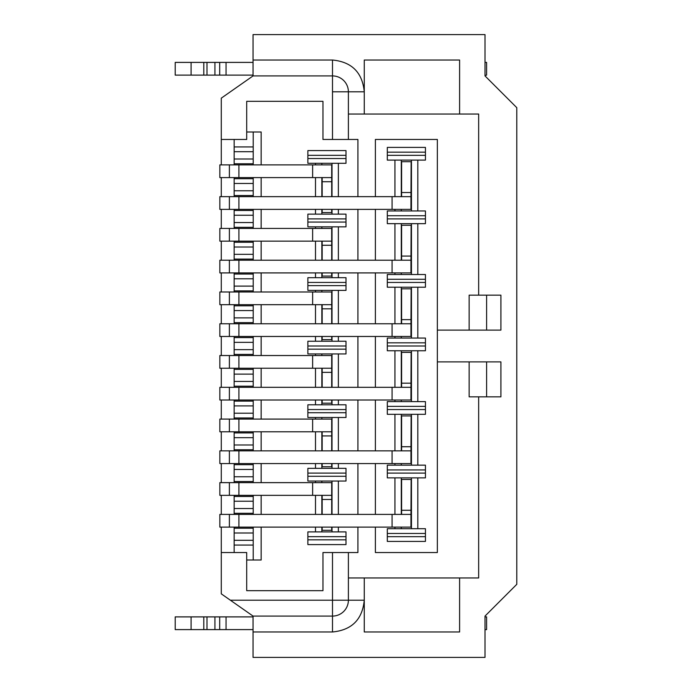 <?xml version="1.0" encoding="UTF-8"?>
<svg xmlns="http://www.w3.org/2000/svg" width="692" height="692" viewBox="0 0 692 692"><rect width="100%" height="100%" fill="white"/><g stroke="black" fill="none" stroke-linecap="round" stroke-linejoin="round"><path stroke-width="1.04" d="M394.933 210.956L425.442 210.956L425.442 215.722L387.312 215.722L387.312 210.956L394.933 210.956L394.933 209.365M417.812 160.112L387.312 160.112L387.312 155.345L425.442 155.345L425.442 160.112L417.812 160.112L417.812 210.956M486.606 330.11L486.606 295.155M437.353 330.11L500.904 330.11L500.904 295.155L469.133 295.155L469.133 330.11M469.133 361.89L469.133 396.845L500.904 396.845L500.904 361.89L437.353 361.89M486.606 396.845L486.606 361.89M375.393 527.122L375.393 552.545L437.353 552.545L437.353 139.455L375.393 139.455L375.393 196.658M375.393 209.365L375.393 260.209M375.393 272.916L375.393 323.761M375.393 336.468L375.393 387.312M375.393 400.019L375.393 450.855M375.393 463.571L375.393 514.407M387.312 533.471L425.442 533.471L425.442 536.655L387.312 536.655L387.312 528.705L394.933 528.705L394.933 527.122M394.933 514.407L394.933 477.869L387.312 477.869L387.312 469.929L425.442 469.929L425.442 477.869L417.812 477.869L417.812 528.705L425.442 528.705L425.442 541.421L387.312 541.421L387.312 536.655M387.312 469.929L387.312 465.162L394.933 465.162L394.933 463.571M394.933 450.855L394.933 414.318L387.312 414.318L387.312 406.377L425.442 406.377L425.442 414.318L417.812 414.318L417.812 465.162L425.442 465.162L425.442 473.103L387.312 473.103M387.312 406.377L387.312 401.611L394.933 401.611L394.933 400.019M394.933 387.312L394.933 350.766L387.312 350.766L387.312 342.825L425.442 342.825L425.442 350.766L417.812 350.766L417.812 401.611L425.442 401.611L425.442 409.552L387.312 409.552M387.312 342.825L387.312 338.059L394.933 338.059L394.933 336.468M394.933 323.761L394.933 287.215L387.312 287.215L387.312 279.274L425.442 279.274L425.442 287.215L417.812 287.215L417.812 338.059L425.442 338.059L425.442 346L387.312 346M387.312 279.274L387.312 274.508L394.933 274.508L394.933 272.916M394.933 260.209L394.933 223.663L387.312 223.663L387.312 215.722M394.933 196.658L394.933 160.112M387.312 152.171L387.312 147.405L425.442 147.405L425.442 155.345L425.442 152.171L387.312 152.171L387.312 155.345M387.312 218.897L425.442 218.897L425.442 223.663L417.812 223.663L417.812 274.508L425.442 274.508L425.442 282.448L387.312 282.448M425.442 218.897L425.442 215.722M478.665 577.958L478.665 396.845L478.665 577.958L459.6 577.958L459.6 631.978L364.269 631.978L364.269 600.206C362.392 619.504 351.796 630.101 332.497 631.978L253.056 631.978L253.056 657.4L485.014 657.4L485.014 616.088L516.794 584.316L516.794 107.684L485.014 75.912L485.014 34.6L253.056 34.6L253.056 60.022L332.497 60.022C351.796 61.899 362.392 72.496 364.269 91.794L364.269 60.022L459.6 60.022L459.6 114.042L478.665 114.042L478.665 295.155M338.371 196.658L338.371 163.295L315.491 163.295L315.491 164.878M315.491 209.365L315.491 214.131L338.371 214.131L338.371 209.365M417.812 477.869L394.933 477.869M394.933 528.705L417.812 528.705M338.371 514.407L338.371 481.044L315.491 481.044L315.491 482.635M315.491 527.122L315.491 531.889L338.371 531.889L338.371 527.122M417.812 350.766L394.933 350.766M394.933 401.611L417.812 401.611M338.371 387.312L338.371 353.941L315.491 353.941L315.491 355.532M315.491 400.019L315.491 404.785L338.371 404.785L338.371 400.019M417.812 414.318L394.933 414.318M394.933 465.162L417.812 465.162M338.371 450.855L338.371 417.492L315.491 417.492L315.491 419.084M315.491 463.571L315.491 468.337L338.371 468.337L338.371 463.571M338.371 323.761L338.371 290.389L315.491 290.389L315.491 291.981M315.491 336.468L315.491 341.234L338.371 341.234L338.371 336.468M417.812 287.215L394.933 287.215M394.933 338.059L417.812 338.059M338.371 260.209L338.371 226.838L315.491 226.838L315.491 228.429M315.491 272.916L315.491 277.682L338.371 277.682L338.371 272.916M417.812 223.663L394.933 223.663M394.933 274.508L417.812 274.508M375.393 552.545L437.353 552.545M459.6 631.978L364.269 631.978M348.387 577.958L364.269 577.958L364.269 600.206L348.387 600.206A15.89 15.89 -45 0 1 332.497 616.088L253.056 616.088L253.056 631.978M246.698 139.455L246.698 101.326L246.698 139.455L221.284 139.455L221.284 98.152L253.056 75.912L253.056 60.022M253.056 75.912L332.497 75.912A15.89 15.89 0 0 1 348.387 91.794L364.269 91.794L364.269 114.042L459.6 114.042M364.269 60.022L459.6 60.022M332.497 60.022L332.497 91.794L348.387 91.794L348.387 139.455L357.92 139.455L357.92 196.658M357.92 209.365L357.92 260.209M357.92 272.916L357.92 323.761M357.92 336.468L357.92 387.312M357.92 400.019L357.92 450.855M357.92 463.571L357.92 514.407M357.92 527.122L357.92 552.545L348.387 552.545L348.387 600.206A15.89 15.89 0 0 1 332.497 616.088L253.056 616.088L221.284 593.848L221.284 527.122M459.6 577.958L364.269 577.958M364.269 114.042L348.387 114.042L364.269 114.042M338.371 163.295L346 163.295L346 158.529L307.871 158.529L307.871 163.295L315.491 163.295M315.491 214.131L307.871 214.131L307.871 218.897L346 218.897L346 214.131L338.371 214.131M338.371 481.044L346 481.044L346 476.278L307.871 476.278L307.871 481.044L315.491 481.044M315.491 531.889L307.871 531.889L307.871 536.655L346 536.655L346 531.889L338.371 531.889M338.371 353.941L346 353.941L346 349.175L307.871 349.175L307.871 353.941L315.491 353.941M315.491 404.785L307.871 404.785L307.871 409.552L346 409.552L346 404.785L338.371 404.785M338.371 417.492L346 417.492L346 412.726L307.871 412.726L307.871 417.492L315.491 417.492M315.491 468.337L307.871 468.337L307.871 473.103L346 473.103L346 468.337L338.371 468.337M338.371 290.389L346 290.389L346 285.623L307.871 285.623L307.871 290.389L315.491 290.389M315.491 341.234L307.871 341.234L307.871 346L346 346L346 341.234L338.371 341.234M338.371 226.838L346 226.838L346 222.071L307.871 222.071L307.871 226.838L315.491 226.838M315.491 277.682L307.871 277.682L307.871 282.448L346 282.448L346 277.682L338.371 277.682M246.698 590.674L246.698 552.545L246.698 590.674L322.965 590.674L322.965 552.545L348.387 552.545M332.497 552.545L332.497 600.206L348.387 600.206M332.497 91.794L332.497 139.455L348.387 139.455M332.497 139.455L322.965 139.455L322.965 101.326L246.698 101.326M246.698 552.545L221.284 552.545M346 155.345L307.871 155.345L307.871 150.579L346 150.579L346 158.529M307.871 155.345L307.871 158.529M307.871 222.071L307.871 218.897M346 222.071L346 218.897M346 282.448L346 285.623M346 346L346 349.175M346 409.552L346 412.726M346 473.103L346 476.278M346 536.655L346 544.595L307.871 544.595L307.871 536.655M346 539.829L307.871 539.829M307.871 476.278L307.871 473.103M307.871 412.726L307.871 409.552M307.871 349.175L307.871 346M307.871 285.623L307.871 282.448M230.358 600.206L332.497 600.206L332.497 631.978M411.455 195.386L410.962 195.386M410.962 258.938L411.455 258.938M410.962 322.489L411.455 322.489M410.962 386.041L411.455 386.041M410.962 449.592L411.455 449.592M410.962 513.135L411.455 513.135M411.455 203.067L410.953 203.059M401.611 196.658L401.611 161.703L411.143 161.703L410.962 196.658L411.455 196.658M411.455 266.61L410.953 266.61M401.611 260.209L401.611 225.255L411.143 225.255L410.962 260.209L411.455 260.209M411.455 330.162L410.953 330.162M401.611 323.761L401.611 288.806L411.143 288.806L410.962 323.761L411.455 323.761M411.455 393.713L410.953 393.713M401.611 387.312L401.611 352.358L411.143 352.358L410.962 387.312L411.455 387.312M411.455 457.265L410.953 457.265M401.611 450.855L401.611 415.909L411.143 415.909L410.962 450.855L411.455 450.855M411.455 520.817L410.953 520.817M401.611 514.407L401.611 479.461L411.143 479.461L410.962 514.407L411.455 514.407M332.022 177.593L331.702 172.827M332.022 241.145L331.702 236.379M332.022 304.688L331.702 299.921M332.022 368.239L331.702 363.473M332.022 431.791L331.702 427.025M332.022 495.342L331.702 490.576M485.014 55.732L485.014 62.401L486.606 62.401L486.606 75.117L485.014 75.428M411.455 210.956L411.455 160.112M401.291 160.112L401.291 196.658M401.291 209.365L401.291 210.956M411.455 274.508L411.455 223.663M401.291 223.663L401.291 260.209M401.291 272.916L401.291 274.508M411.455 338.059L411.455 287.215M401.291 287.215L401.291 323.761M401.291 336.468L401.291 338.059M411.455 401.611L411.455 350.766M401.291 350.766L401.291 387.312M401.291 400.019L401.291 401.611M411.455 465.162L411.455 414.318M401.291 414.318L401.291 450.855M401.291 463.571L401.291 465.162M411.455 528.705L411.455 477.869M401.291 477.869L401.291 514.407M401.291 527.122L401.291 528.705M332.022 163.295L332.022 196.658M332.022 209.365L332.022 214.131M315.491 177.593L315.491 196.658M321.849 214.131L321.849 209.365M321.849 196.658L321.849 177.593M321.849 164.878L321.849 163.295M315.491 241.145L315.491 260.209M321.849 277.682L321.849 272.916M321.849 260.209L321.849 241.145M321.849 228.429L321.849 226.838M332.022 226.838L332.022 260.209M332.022 272.916L332.022 277.682M332.022 290.389L332.022 323.761M332.022 336.468L332.022 341.234M315.491 304.688L315.491 323.761M321.849 341.234L321.849 336.468M321.849 323.761L321.849 304.688M321.849 291.981L321.849 290.389M315.491 368.239L315.491 387.312M321.849 404.785L321.849 400.019M321.849 387.312L321.849 368.239M321.849 355.532L321.849 353.941M332.022 353.941L332.022 387.312M332.022 400.019L332.022 404.785M315.491 431.791L315.491 450.855M321.849 468.337L321.849 463.571M321.849 450.855L321.849 431.791M321.849 419.084L321.849 417.492M332.022 417.492L332.022 450.855M332.022 463.571L332.022 468.337M332.022 481.044L332.022 514.407M332.022 527.122L332.022 531.889M315.491 495.342L315.491 514.407M321.849 531.889L321.849 527.122M321.849 514.407L321.849 495.342M321.849 482.635L321.849 481.044M246.785 131.99L261.161 131.99L261.161 164.878M261.161 177.593L261.161 196.658M261.161 209.365L261.161 228.429M261.161 241.145L261.161 260.209M261.161 272.916L261.161 291.981M261.161 304.688L261.161 323.761M261.161 336.468L261.161 355.532M261.161 368.239L261.161 387.312M261.161 400.019L261.161 419.084M261.161 431.791L261.161 450.855M261.161 463.571L261.161 482.635M261.161 495.342L261.161 514.407M261.161 527.122L261.161 560.01L246.785 560.01M221.284 514.407L221.284 495.342M221.284 482.635L221.284 463.571M221.284 450.855L221.284 431.791M221.284 419.084L221.284 400.019M221.284 387.312L221.284 368.239M221.284 355.532L221.284 336.468M221.284 323.761L221.284 304.688M221.284 291.981L221.284 272.916M221.284 260.209L221.284 241.145M221.284 228.429L221.284 209.365M221.284 196.658L221.284 177.593M221.284 164.878L221.284 139.455M253.211 196.658L253.211 195.542L234.147 195.542L234.147 177.593M234.147 164.878L234.147 139.455M234.147 552.545L234.147 527.122M234.147 514.407L234.147 495.342M234.147 482.635L234.147 463.571M234.147 450.855L234.147 431.791M234.147 419.084L234.147 400.019M234.147 387.312L234.147 368.239M234.147 355.532L234.147 336.468M234.147 323.761L234.147 304.688M234.147 291.981L234.147 272.916M234.147 260.209L234.147 241.145M234.147 228.429L234.147 209.365M234.147 196.658L234.147 195.542M234.147 178.7L253.211 178.7L253.211 177.593M234.147 190.776L253.211 190.776L253.211 183.466L234.147 183.466M234.147 210.48L253.211 210.48L253.211 209.365M253.211 228.429L253.211 227.322L234.147 227.322M234.147 222.556L253.211 222.556L253.211 215.247L234.147 215.247M253.211 260.209L253.211 259.093L234.147 259.093M234.147 242.252L253.211 242.252L253.211 241.145M234.147 254.327L253.211 254.327L253.211 247.018L234.147 247.018M234.147 274.032L253.211 274.032L253.211 272.916M253.211 291.981L253.211 290.874L234.147 290.874M234.147 286.107L253.211 286.107L253.211 278.798L234.147 278.798M253.211 323.761L253.211 322.645L234.147 322.645M234.147 305.803L253.211 305.803L253.211 304.688M234.147 317.879L253.211 317.879L253.211 310.57L234.147 310.57M253.211 355.532L253.211 354.416L234.147 354.416M234.147 337.584L253.211 337.584L253.211 336.468M234.147 349.65L253.211 349.65L253.211 342.35L234.147 342.35M253.211 387.312L253.211 386.197L234.147 386.197M234.147 369.355L253.211 369.355L253.211 368.239M234.147 381.43L253.211 381.43L253.211 374.121L234.147 374.121M253.211 419.084L253.211 417.968L234.147 417.968M234.147 401.126L253.211 401.126L253.211 400.019M234.147 413.202L253.211 413.202L253.211 405.893L234.147 405.893M253.211 450.855L253.211 449.748L234.147 449.748M234.147 432.907L253.211 432.907L253.211 431.791M234.147 444.982L253.211 444.982L253.211 437.673L234.147 437.673M234.147 464.678L253.211 464.678L253.211 463.571M253.211 482.635L253.211 481.52L234.147 481.52M234.147 476.753L253.211 476.753L253.211 469.444L234.147 469.444M253.211 514.407L253.211 513.3L234.147 513.3M234.147 496.458L253.211 496.458L253.211 495.342M234.147 508.533L253.211 508.533L253.211 501.224L234.147 501.224M253.211 560.01L253.211 545.071L234.147 545.071M234.147 528.23L253.211 528.23L253.211 527.122M234.147 540.305L253.211 540.305L253.211 532.996L234.147 532.996M253.211 164.878L253.211 163.77L234.147 163.77M234.147 146.929L253.211 146.929L253.211 131.99M234.147 159.004L253.211 159.004L253.211 151.695L234.147 151.695M253.211 190.776L253.211 195.542M253.211 210.48L253.211 215.247M253.211 222.556L253.211 227.322M253.211 242.252L253.211 247.018M253.211 254.327L253.211 259.093M253.211 274.032L253.211 278.798M253.211 286.107L253.211 290.874M253.211 305.803L253.211 310.57M253.211 317.879L253.211 322.645M253.211 337.584L253.211 342.35M253.211 349.65L253.211 354.416M253.211 369.355L253.211 374.121M253.211 381.43L253.211 386.197M253.211 401.126L253.211 405.893M253.211 413.202L253.211 417.968M253.211 432.907L253.211 437.673M253.211 444.982L253.211 449.748M253.211 464.678L253.211 469.444M253.211 476.753L253.211 481.52M253.211 496.458L253.211 501.224M253.211 508.533L253.211 513.3M253.211 528.23L253.211 532.996M253.211 540.305L253.211 545.071M253.211 146.929L253.211 151.695M253.211 159.004L253.211 163.77M253.211 178.7L253.211 183.466M401.611 161.703L401.585 165.829M401.516 172.827L401.611 174.635M401.421 177.593L401.421 179.176M401.421 196.658L401.611 195.083M411.005 201.424L410.953 199.919M410.953 196.658L410.953 209.365L219.848 209.365L219.848 196.658L410.953 196.658M410.953 206.761L411.031 205.239M229.381 209.365L229.381 196.658M331.702 209.365L331.702 212.539L322.169 212.539L322.169 209.365M322.169 196.658L322.169 177.593M331.702 177.593L219.848 177.593L219.848 164.878L331.702 164.878L331.702 196.658M229.381 164.878L229.381 177.593M253.056 62.401L175.206 62.401L175.206 75.117L253.056 75.117M219.693 62.401L219.693 75.117L219.693 62.401M203.803 62.401L203.803 75.117M191.096 62.401L191.096 75.117M401.611 225.255L401.585 229.381M401.516 236.379L401.611 238.186M401.421 241.145L401.611 242.71M401.421 260.209L401.611 258.635M411.005 264.975L410.953 263.47M410.953 260.209L410.953 272.916L219.848 272.916L219.848 260.209L410.953 260.209M410.953 270.312L411.031 268.79M229.381 272.916L229.381 260.209M331.702 272.916L331.702 276.091L322.169 276.091L322.169 272.916M322.169 260.209L322.169 241.145M331.702 241.145L219.848 241.145L219.848 228.429L331.702 228.429L331.702 260.209M229.381 228.429L229.381 241.145M401.611 288.806L401.585 292.932M401.516 299.921L401.611 301.738M401.421 304.688L401.421 306.279M401.421 323.761L401.611 322.187M411.005 328.527L410.953 327.022M410.953 323.761L410.953 336.468L219.848 336.468L219.848 323.761L410.953 323.761M410.953 333.864L411.031 332.342M229.381 336.468L229.381 323.761M331.702 336.468L331.702 339.642L322.169 339.642L322.169 336.468M322.169 323.761L322.169 304.688M331.702 304.688L219.848 304.688L219.848 291.981L331.702 291.981L331.702 323.761M229.381 291.981L229.381 304.688M401.611 352.358L401.585 356.484M401.516 363.473L401.611 365.281M401.421 368.239L401.611 369.813M401.421 387.312L401.611 385.738M411.005 392.079L410.953 390.573M410.953 387.312L410.953 400.019L219.848 400.019L219.848 387.312L410.953 387.312M410.953 397.416L411.031 395.893M229.381 400.019L229.381 387.312M331.702 400.019L331.702 403.194L322.169 403.194L322.169 400.019M322.169 387.312L322.169 368.239M331.702 368.239L219.848 368.239L219.848 355.532L331.702 355.532L331.702 387.312M229.381 355.532L229.381 368.239M401.611 415.909L401.585 420.035M401.516 427.025L401.611 428.832M401.421 431.791L401.611 433.365M401.421 450.855L401.611 449.29M411.005 455.621L410.953 454.125M410.953 450.855L410.953 463.571L219.848 463.571L219.848 450.855L410.953 450.855M410.953 460.967L411.031 459.445M229.381 463.571L229.381 450.855M331.702 463.571L331.702 466.745L322.169 466.745L322.169 463.571M322.169 450.855L322.169 431.791M331.702 431.791L219.848 431.791L219.848 419.084L331.702 419.084L331.702 450.855M229.381 419.084L229.381 431.791M401.611 479.461L401.585 483.587M401.516 490.576L401.611 492.384M401.421 495.342L401.421 496.934M401.421 514.407L401.611 512.841M411.005 519.173L410.953 517.677M410.953 514.407L410.953 527.122L219.848 527.122L219.848 514.407L410.953 514.407M410.953 524.519L411.031 522.988M229.381 527.122L229.381 514.407M331.702 527.122L331.702 530.297L322.169 530.297L322.169 527.122M322.169 514.407L322.169 495.342M331.702 495.342L219.848 495.342L219.848 482.635L331.702 482.635L331.702 514.407M229.381 482.635L229.381 495.342M253.056 616.883L175.206 616.883L175.206 629.599L253.056 629.599M485.014 629.599L486.606 629.599L486.606 616.883L485.014 616.883M219.693 616.883L219.693 629.599L219.693 616.883M191.096 616.883L191.096 629.599M203.803 616.883L203.803 629.599M401.611 192.523L410.979 192.523M392.079 196.658L392.079 209.365M238.913 209.365L238.913 196.658M331.702 181.719L322.169 181.719M312.637 164.878L312.637 177.593M238.913 164.878L238.913 177.593M226.05 62.401L226.05 75.117M214.927 62.401L214.927 75.117M206.986 62.401L206.986 75.117M401.611 256.075L410.979 256.075M392.079 260.209L392.079 272.916M238.913 272.916L238.913 260.209M331.702 245.271L322.169 245.271M312.637 228.429L312.637 241.145M238.913 228.429L238.913 241.145M401.611 319.626L410.979 319.626M392.079 323.761L392.079 336.468M238.913 336.468L238.913 323.761M331.702 308.822L322.169 308.822M312.637 291.981L312.637 304.688M238.913 291.981L238.913 304.688M401.611 383.178L410.979 383.178M392.079 387.312L392.079 400.019M238.913 400.019L238.913 387.312M331.702 372.374L322.169 372.374M312.637 355.532L312.637 368.239M238.913 355.532L238.913 368.239M401.611 446.729L410.979 446.729M392.079 450.855L392.079 463.571M238.913 463.571L238.913 450.855M331.702 435.925L322.169 435.925M312.637 419.084L312.637 431.791M238.913 419.084L238.913 431.791M401.611 510.281L410.979 510.281M392.079 514.407L392.079 527.122M238.913 527.122L238.913 514.407M331.702 499.477L322.169 499.477M312.637 482.635L312.637 495.342M238.913 482.635L238.913 495.342M206.986 616.883L206.986 629.599M214.927 616.883L214.927 629.599M226.05 616.883L226.05 629.599"/></g></svg>
